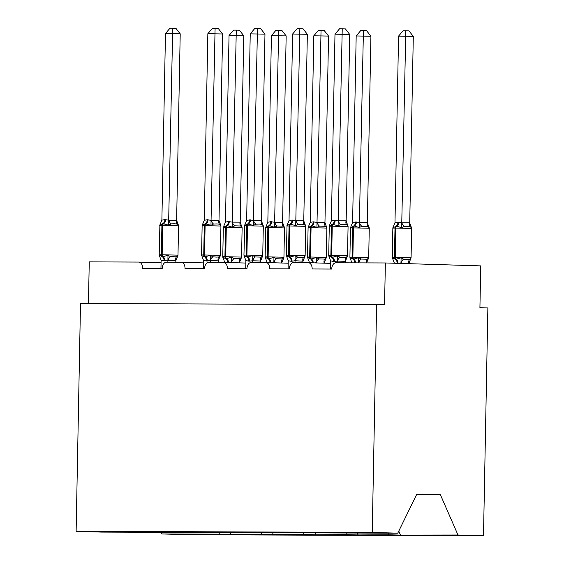 <?xml version="1.0" encoding="UTF-8"?>
<svg xmlns="http://www.w3.org/2000/svg" width="564" height="564" viewBox="0 0 564 564"><rect width="100%" height="100%" fill="white"/><g stroke="black" fill="none" stroke-linecap="round" stroke-linejoin="round"><path stroke-width="0.85" d="M218.754 532.522L219.466 534.15L161.875 533.939L187.382 534.714L483.496 535.8L487.874 307.937L479.922 307.69L480.725 265.884L385.367 262.965L384.563 304.779L80.504 303.453L76.126 531.316L101.64 532.099L397.754 533.184L372.24 532.402L76.126 531.316M88.456 303.481L89.253 261.886L138.695 262.063A6.274 4.075 91.7 0 1 138.765 262.063A6.274 4.075 91.7 0 1 142.65 268.351L162.213 268.422A6.274 4.075 -88.3 0 1 166.408 262.168L181.079 262.218A6.274 4.075 91.7 0 1 181.15 262.218A6.274 4.075 91.7 0 1 185.027 268.506L204.591 268.577A6.274 4.075 -88.3 0 1 208.786 262.323L223.457 262.373A6.274 4.075 91.7 0 1 223.527 262.373A6.274 4.075 91.7 0 1 227.412 268.661L246.969 268.732A6.274 4.075 -88.3 0 1 251.163 262.479L265.834 262.528A6.274 4.075 91.7 0 1 265.905 262.528A6.274 4.075 91.7 0 1 269.789 268.817L289.353 268.887A6.274 4.075 -88.3 0 1 293.548 262.634L308.212 262.683A6.274 4.075 91.7 0 1 308.289 262.683A6.274 4.075 91.7 0 1 312.167 268.972L331.731 269.042A6.274 4.075 -88.3 0 1 335.925 262.789L385.367 262.965M400.2 534.376L400.186 535.109L388.984 534.771L388.279 533.149M357.823 534.221L357.809 534.954L346.606 534.616L345.894 532.994M315.445 534.059L315.431 534.799L304.229 534.461L303.517 532.839M273.068 533.904L273.054 534.644L261.844 534.305L261.139 532.684M219.466 534.15L242.083 534.531L230.873 534.186L230.168 532.564M230.683 533.748L230.669 534.489M483.496 535.8L457.989 535.017L400.186 535.109M400.398 534.813L398.769 531.091M388.984 534.771L357.809 534.954M358.013 534.658L357.308 533.029M346.606 534.616L315.431 534.799M315.636 534.503L314.923 532.874M304.229 534.461L273.054 534.644M273.258 534.341L272.546 532.719M261.844 534.305L230.873 534.186M161.875 533.939L161.05 532.056M457.989 535.017L440.392 494.741L416.874 494.022L397.754 533.184M372.24 532.402L376.618 304.539M416.613 494.55L420.561 494.67L416.563 494.656M440.392 494.741L420.561 494.67M240.201 222.195L243.782 35.765L229.04 35.497L225.459 222.11L228.462 221.504L232.255 222.138L240.137 222.167L242.083 227.405L240.708 226.002L234.744 225.819L232.149 227.102L227.229 225.586A2.094 1.593 90.2 0 0 226.298 227.44L225.734 256.705L241.561 257.085L242.125 227.821L238.974 227.666L225.487 227.433L224.923 256.705L225.734 256.705A2.094 1.593 90.2 0 0 226.594 258.615L231.571 257.184L234.116 258.594L240.074 258.777L241.505 257.487L239.425 262.634L238.812 262.845M229.04 35.497L233.574 30.139L236.288 30.153L232.255 221.948M232.086 262.641L231.487 262.204L230.415 262.584M225.297 262.429L224.683 262.408M241.956 226.947L242.125 227.821M229.273 221.511A4.604 3.497 -89.8 0 1 227.229 225.586L223.386 227.066M228.462 221.504A4.604 3.497 -89.8 0 1 226.418 225.579A2.094 1.593 -89.8 0 0 225.487 227.433L223.33 227.468L223.471 226.763M223.33 227.468L222.766 256.74L224.923 256.705A2.094 1.593 -89.8 0 0 225.783 258.608L222.872 257.417M241.561 257.085L241.505 257.487M222.808 257.156L224.691 262.175M231.487 262.204L231.571 257.184M225.459 222.11L223.823 225.988M232.255 222.138L232.149 227.102M236.288 30.153L239.46 30.252L243.782 35.765M170.54 256.648L176.504 256.832L177.928 255.548L177.738 256.098L177.991 255.147L162.164 254.766A2.094 1.593 -89.8 0 0 163.024 256.669L167.994 255.245L170.54 256.648A4.604 2.827 -65.8 0 0 167.966 260.476L164.096 260.864L161.114 260.237L160.959 268.415M174.544 223.76L171.167 223.873L168.573 225.156L162.841 223.64L159.809 225.128L161.882 220.172L164.885 219.565L168.678 220.193L176.567 220.221L178.506 225.459L177.131 224.056L174.544 223.76M180.212 33.826L165.471 33.558L169.997 28.2L172.711 28.207L175.89 28.306L180.212 33.826L176.631 220.249M172.711 28.207L168.685 220.009M165.471 33.558L161.882 220.172M177.928 255.548L175.855 260.688L167.966 260.476M175.827 262.204L175.855 260.688M167.875 262.168L167.903 260.448M159.901 224.824L159.196 254.794L162.164 254.766L162.728 225.494A2.094 1.593 -89.8 0 1 163.659 223.64A4.604 3.497 90.2 0 0 165.703 219.565M177.991 255.147L178.548 225.875L175.404 225.727L161.91 225.494L161.346 254.759A2.094 1.593 90.2 0 0 162.206 256.669L159.238 255.21L159.365 255.675L159.196 254.794M167.994 255.245L167.91 260.258M161.114 260.237L159.64 256.324M168.573 225.156L168.678 220.193M178.548 225.875L178.506 225.459M201.672 255.633L204.584 256.824L210.379 255.4L212.924 256.803L216.287 257.106L218.881 256.987L220.312 255.703L220.122 256.253M216.928 223.915L213.552 224.028L210.957 225.311L205.218 223.795L202.194 225.283L204.267 220.327L207.27 219.72L211.063 220.348L218.945 220.376L220.891 225.614L219.516 224.211L216.928 223.915M222.59 33.981L207.848 33.713L212.381 28.355L215.096 28.362L218.268 28.461L222.59 33.981L219.008 220.404M215.096 28.362L211.063 220.164M207.848 33.713L204.267 220.327M203.343 268.57L203.498 260.392L202.025 256.479M220.312 255.703L218.169 260.871L210.294 260.413L206.473 261.019L203.498 260.392M218.205 262.359L218.233 260.843M210.252 262.323L210.287 260.603M201.743 255.823L201.574 254.949L220.369 255.302L220.933 226.03L205.106 225.649A2.094 1.593 -89.8 0 1 206.036 223.795A4.604 3.497 90.2 0 0 208.081 219.72M210.379 255.4L210.294 260.413M210.957 225.311L211.063 220.348M220.757 225.163L220.891 225.614M255.302 256.958L261.266 257.142L262.69 255.859L262.5 256.409L262.746 255.457L246.926 255.076A2.094 1.593 -89.8 0 0 247.779 256.98L252.757 255.555L255.302 256.958A4.604 2.827 -65.8 0 0 252.728 260.787L248.851 261.174L245.876 260.547L245.721 268.725M259.306 224.07L255.929 224.183L253.335 225.466L247.603 223.95L244.572 225.438L246.644 220.482L249.648 219.875L253.44 220.51L261.322 220.531L263.268 225.769L261.893 224.366L259.306 224.07M264.967 34.136L250.233 33.868L254.759 28.51L257.473 28.517L260.646 28.616L264.967 34.136L261.386 220.559M257.473 28.517L253.44 220.32M250.233 33.868L246.644 220.482M262.69 255.859L260.61 260.998L252.728 260.787M260.582 262.514L260.61 260.998M252.63 262.479L252.665 260.758M244.762 224.874L243.951 255.104L246.926 255.076L247.483 225.804A2.094 1.593 -89.8 0 1 248.414 223.95A4.604 3.497 90.2 0 0 250.465 219.875M262.746 255.457L263.31 226.185L260.159 226.037L246.672 225.804L246.108 255.069A2.094 1.593 90.2 0 0 246.969 256.98L244.057 255.788M252.757 255.555L252.672 260.568M245.876 260.547L244.402 256.634M253.335 225.466L253.44 220.51M263.31 226.185L263.268 225.769M286.434 255.943L289.346 257.135L295.134 255.711L297.679 257.121L301.049 257.417L303.643 257.297L305.068 256.014L304.877 256.564M301.684 224.225L298.307 224.345L295.712 225.621L289.981 224.105L286.949 225.593L289.022 220.637L292.025 220.031L295.818 220.665L303.707 220.686L305.646 225.924L304.271 224.521L301.684 224.225M307.345 34.291L292.61 34.023L297.136 28.665L299.851 28.672L303.03 28.771L307.345 34.291L303.77 220.714M299.851 28.672L295.825 220.475M292.61 34.023L289.022 220.637M288.098 268.887L288.253 260.702L286.78 256.789M305.068 256.014L302.924 261.181L295.05 260.723L291.236 261.329L288.253 260.702M302.96 262.669L302.995 261.153M295.014 262.634L295.042 260.913M287.034 225.29L286.336 255.259L305.131 255.612L305.688 226.34L289.868 225.96A2.094 1.593 -89.8 0 1 290.798 224.105A4.604 3.497 90.2 0 0 292.843 220.031M295.134 255.711L295.05 260.723M295.712 225.621L295.818 220.665M305.688 226.34L305.646 225.924M340.057 257.276L346.021 257.452L347.452 256.169L347.262 256.719L347.509 255.767L331.681 255.386A2.094 1.593 -89.8 0 0 332.541 257.29L337.519 255.866L340.057 257.276A4.604 2.827 -65.8 0 0 337.491 261.097L333.613 261.484L330.638 260.857L330.483 269.042M344.068 224.38L340.691 224.5L338.097 225.776L332.358 224.261L329.334 225.748L331.406 220.792L334.41 220.186L338.203 220.82L346.084 220.841L348.03 226.079L346.648 224.676L344.068 224.38M349.729 34.446L334.988 34.178L339.521 28.82L342.235 28.834L345.408 28.926L349.729 34.446L346.148 220.869M342.235 28.834L338.203 220.63M334.988 34.178L331.406 220.792M347.452 256.169L345.372 261.308L337.491 261.097M345.344 262.824L345.372 261.308M337.392 262.789L337.427 261.069M347.509 255.767L348.073 226.495L329.277 226.15L329.418 225.445M334.41 220.186A4.604 3.497 90.2 0 1 332.358 224.261A2.094 1.593 90.2 0 0 331.428 226.115L330.871 255.379A2.094 1.593 90.2 0 0 331.724 257.29L328.756 255.83L328.882 256.296L328.713 255.414L331.681 255.386L332.245 226.115A2.094 1.593 -89.8 0 1 333.176 224.268A4.604 3.497 90.2 0 0 335.22 220.186M337.519 255.866L337.434 260.878M330.638 260.857L329.164 256.944M338.097 225.776L338.203 220.82M348.073 226.495L348.03 226.079M282.585 222.35L286.159 35.92L271.425 35.652L267.837 222.265L270.84 221.659L274.633 222.294L282.522 222.322L284.46 227.56L283.086 226.157L277.121 225.974L274.527 227.257L269.606 225.741A2.094 1.593 90.2 0 0 268.683 227.595L268.119 256.86L283.939 257.24L284.503 227.976L281.351 227.821L267.865 227.588L267.301 256.86L268.119 256.86A2.094 1.593 90.2 0 0 268.972 258.77L273.949 257.339L276.494 258.749L282.458 258.932L283.882 257.642L281.803 262.789L281.189 263M271.425 35.652L275.951 30.294L278.665 30.308L274.633 222.103M274.464 262.796L273.864 262.359L272.793 262.739M267.674 262.584L267.068 262.563M284.334 227.102L284.46 227.56L284.334 227.102M271.658 221.666A4.604 3.497 -89.8 0 1 269.606 225.741L265.764 227.221M270.84 221.659A4.604 3.497 -89.8 0 1 268.795 225.734A2.094 1.593 -89.8 0 0 267.865 227.588L265.707 227.623L265.848 226.918M270.043 262.655A4.604 3.497 -89.8 0 0 268.161 258.763L265.186 257.311L265.313 257.762L265.143 256.895L267.301 256.86A2.094 1.593 -89.8 0 0 268.161 258.763L268.972 258.77A4.604 3.497 -89.8 0 1 270.861 262.683M283.939 257.24L283.882 257.642M265.186 257.311L267.068 262.331M273.864 262.359L273.949 257.339M267.837 222.265L266.208 226.143M274.633 222.294L274.527 227.257M278.665 30.308L281.845 30.407L286.159 35.92M324.963 222.505L328.544 36.075L313.803 35.807L310.221 222.42L313.217 221.814L317.017 222.449L324.899 222.477L326.838 227.715L325.463 226.312L319.506 226.129L316.912 227.412L311.991 225.896A2.094 1.593 90.2 0 0 311.06 227.75L310.496 257.015L326.323 257.396L326.88 228.131L323.736 227.976L310.242 227.743L309.685 257.015L310.496 257.015A2.094 1.593 90.2 0 0 311.356 258.925L316.333 257.494L318.871 258.904L324.836 259.087L326.267 257.797L324.187 262.944L323.574 263.155M313.803 35.807L318.336 30.449L321.043 30.463L317.017 222.258M316.841 262.951L316.242 262.514L315.17 262.894M310.059 262.739L309.446 262.725M326.718 227.257L326.88 228.131M314.035 221.821A4.604 3.497 -89.8 0 1 311.991 225.896L308.148 227.377M313.217 221.814A4.604 3.497 -89.8 0 1 311.173 225.889A2.094 1.593 -89.8 0 0 310.242 227.743L308.085 227.778L308.233 227.073M312.428 262.81A4.604 3.497 -89.8 0 0 310.538 258.918L307.57 257.466L307.69 257.924L307.528 257.05L309.685 257.015A2.094 1.593 -89.8 0 0 310.538 258.918L311.356 258.925A4.604 3.497 -89.8 0 1 313.239 262.838M326.323 257.396L326.267 257.797M307.57 257.466L309.446 262.486M316.242 262.514L316.333 257.494M310.221 222.42L308.586 226.298M317.017 222.449L316.912 227.412M321.043 30.463L324.222 30.562L328.544 36.075M367.34 222.66L370.922 36.23L356.18 35.962L352.599 222.576L355.602 221.969L359.395 222.604L367.277 222.632L369.223 227.87L367.848 226.467L361.884 226.284L359.289 227.567L354.368 226.051A2.094 1.593 90.2 0 0 353.438 227.905L352.874 257.17L368.701 257.551L369.265 228.286L366.114 228.131L352.627 227.898L352.063 257.17L352.874 257.17A2.094 1.593 90.2 0 0 353.734 259.08L358.711 257.649L361.256 259.059L367.213 259.243L368.644 257.952L366.572 262.909M356.18 35.962L360.713 30.611L363.427 30.618L359.395 222.413M358.683 262.88L358.14 262.866M352.303 262.845L351.823 262.845M369.096 227.412L369.265 228.286M356.413 221.976A4.604 3.497 -89.8 0 1 354.368 226.051L350.526 227.532M355.602 221.969A4.604 3.497 -89.8 0 1 353.55 226.044A2.094 1.593 -89.8 0 0 352.627 227.898L350.47 227.934L349.906 257.205L352.063 257.17A2.094 1.593 -89.8 0 0 352.923 259.073L349.948 257.621L350.075 258.086M368.454 258.502L368.644 257.952M349.948 257.621L351.83 262.641M358.626 262.669L358.711 257.649M352.599 222.576L350.963 226.453M359.395 222.604L359.289 227.567M363.427 30.618L366.6 30.717L370.922 36.23M409.725 222.815L413.299 36.385L398.565 36.117L394.976 222.731L397.98 222.124L401.772 222.759L409.661 222.787L411.6 228.025L410.225 226.622L404.261 226.439L401.667 227.722L396.746 226.206A2.094 1.593 90.2 0 0 395.815 228.06L395.258 257.325L411.078 257.706L411.642 228.441L395.004 228.053L394.44 257.325L395.258 257.325A2.094 1.593 90.2 0 0 396.111 259.236L401.089 257.804L403.634 259.214L409.598 259.398L411.022 258.108L408.942 263.254L407.589 263.649M398.565 36.117L403.091 30.766L405.805 30.773L401.772 222.568M408.935 263.691L408.942 263.254M402.336 263.487L401.004 262.824L398.945 263.381M400.99 263.444L400.997 263.007M395.66 263.282L394.208 262.796L394.201 263.24M411.473 227.567L411.642 228.441M398.797 222.131A4.604 3.497 -89.8 0 1 396.746 226.206L392.904 227.687M397.98 222.124A4.604 3.497 -89.8 0 1 395.935 226.206A2.094 1.593 -89.8 0 0 395.004 228.053L392.847 228.089L392.988 227.384M397.19 263.332A4.604 3.497 -89.8 0 0 395.301 259.228L392.325 257.776L392.452 258.234L392.283 257.36L394.44 257.325A2.094 1.593 -89.8 0 0 395.301 259.228L396.111 259.236A4.604 3.497 -89.8 0 1 398.001 263.353M411.078 257.706L411.022 258.108M392.325 257.776L394.208 262.796M401.004 262.824L401.089 257.804M394.976 222.731L393.348 226.608M401.772 222.759L401.667 227.722M405.805 30.773L408.978 30.872L413.299 36.385M308.36 262.69L330.589 263.367L308.289 262.683M265.975 262.535L288.211 263.212L265.905 262.528M223.598 262.38L245.826 263.057L223.527 262.373M181.22 262.225L203.449 262.902L181.15 262.218M138.836 262.07L161.071 262.746L138.765 262.063M227.666 262.5A4.604 3.497 -89.8 0 0 225.783 258.608L226.594 258.615A4.604 3.497 -89.8 0 1 228.483 262.528M239.362 262.655A4.604 2.869 69.1 0 1 240.074 258.777M231.543 262.415A4.604 2.827 114.2 0 1 234.116 258.594M240.708 226.002A4.604 2.827 114.2 0 1 240.137 222.167M234.744 225.819A4.604 2.869 69.1 0 1 232.319 221.927M164.885 219.565A4.604 3.497 90.2 0 1 162.841 223.64A2.094 1.593 90.2 0 0 161.91 225.494L159.753 225.529M164.096 260.864A4.604 3.497 90.2 0 0 162.206 256.669L163.024 256.669A4.604 3.497 90.2 0 1 164.907 260.864M176.504 256.832A4.604 2.869 -110.9 0 0 175.785 260.716M168.749 219.981A4.604 2.869 -110.9 0 0 171.167 223.873M176.567 220.221A4.604 2.827 -65.8 0 0 177.131 224.056M207.291 261.019A4.604 3.497 90.2 0 0 205.402 256.824A2.094 1.593 -89.8 0 1 204.542 254.921L205.106 225.649L204.288 225.649L202.138 225.685L201.574 254.949M207.27 219.72A4.604 3.497 90.2 0 1 205.218 223.795A2.094 1.593 90.2 0 0 204.288 225.649L203.731 254.914A2.094 1.593 90.2 0 0 204.584 256.824A4.604 3.497 90.2 0 1 206.473 261.019M212.924 256.803A4.604 2.827 -65.8 0 0 210.351 260.631M218.881 256.987A4.604 2.869 -110.9 0 0 218.169 260.871M211.126 220.136A4.604 2.869 -110.9 0 0 213.552 224.028M218.945 220.376A4.604 2.827 -65.8 0 0 219.516 224.211M249.648 219.875A4.604 3.497 90.2 0 1 247.603 223.95A2.094 1.593 90.2 0 0 246.672 225.804L244.515 225.84M248.851 261.174A4.604 3.497 90.2 0 0 246.969 256.98L247.779 256.98A4.604 3.497 90.2 0 1 249.669 261.174M261.266 257.142A4.604 2.869 -110.9 0 0 260.547 261.026M253.504 220.291A4.604 2.869 -110.9 0 0 255.929 224.183M261.322 220.531A4.604 2.827 -65.8 0 0 261.893 224.366M292.046 261.329A4.604 3.497 90.2 0 0 290.164 257.135A2.094 1.593 -89.8 0 1 289.304 255.231L289.868 225.96L286.893 225.995M292.025 220.031A4.604 3.497 90.2 0 1 289.981 224.105A2.094 1.593 90.2 0 0 289.05 225.96L288.486 255.224A2.094 1.593 90.2 0 0 289.346 257.135A4.604 3.497 90.2 0 1 291.236 261.329M297.679 257.121A4.604 2.827 -65.8 0 0 295.106 260.942M303.643 257.297A4.604 2.869 -110.9 0 0 302.924 261.181M295.888 220.446A4.604 2.869 -110.9 0 0 298.307 224.345M303.707 220.686A4.604 2.827 -65.8 0 0 304.271 224.521M333.613 261.484A4.604 3.497 90.2 0 0 331.724 257.29L332.541 257.29A4.604 3.497 90.2 0 1 334.431 261.484M346.021 257.452A4.604 2.869 -110.9 0 0 345.309 261.336M338.266 220.602A4.604 2.869 -110.9 0 0 340.691 224.5M346.084 220.841A4.604 2.827 -65.8 0 0 346.648 224.676M281.739 262.81A4.604 2.869 69.1 0 1 282.458 258.932M273.921 262.57A4.604 2.827 114.2 0 1 276.494 258.749M283.086 226.157A4.604 2.827 114.2 0 1 282.522 222.322M277.121 225.974A4.604 2.869 69.1 0 1 274.703 222.082M324.124 262.965A4.604 2.869 69.1 0 1 324.836 259.087M316.305 262.725A4.604 2.827 114.2 0 1 318.871 258.904M325.463 226.312A4.604 2.827 114.2 0 1 324.899 222.477M319.506 226.129A4.604 2.869 69.1 0 1 317.081 222.237M354.798 262.859A4.604 3.497 -89.8 0 0 352.923 259.073L353.734 259.08A4.604 3.497 -89.8 0 1 355.616 262.859M366.452 262.902A4.604 2.869 69.1 0 1 367.213 259.243M358.683 262.873A4.604 2.827 114.2 0 1 361.256 259.059M367.848 226.467A4.604 2.827 114.2 0 1 367.277 222.632M361.884 226.284A4.604 2.869 69.1 0 1 359.458 222.392M408.879 263.275A4.604 2.869 69.1 0 1 409.598 259.398M401.06 263.043A4.604 2.827 114.2 0 1 403.634 259.214M410.225 226.622A4.604 2.827 114.2 0 1 409.661 222.787M404.261 226.439A4.604 2.869 69.1 0 1 401.843 222.547M222.942 257.614L222.766 256.74M202.391 224.726L202.138 225.685M220.933 226.03L220.757 225.156M220.115 256.26L220.369 255.302M244.127 255.986L243.951 255.104M286.505 256.141L286.336 255.259M304.87 256.571L305.131 255.612M329.277 226.15L328.713 255.414M265.707 227.623L265.143 256.895M284.327 227.095L284.503 227.976M308.085 227.778L307.528 257.05M350.47 227.934L350.723 226.975M368.447 258.516L368.701 257.551M350.011 257.882L349.906 257.205M392.847 228.089L392.283 257.36"/></g></svg>
